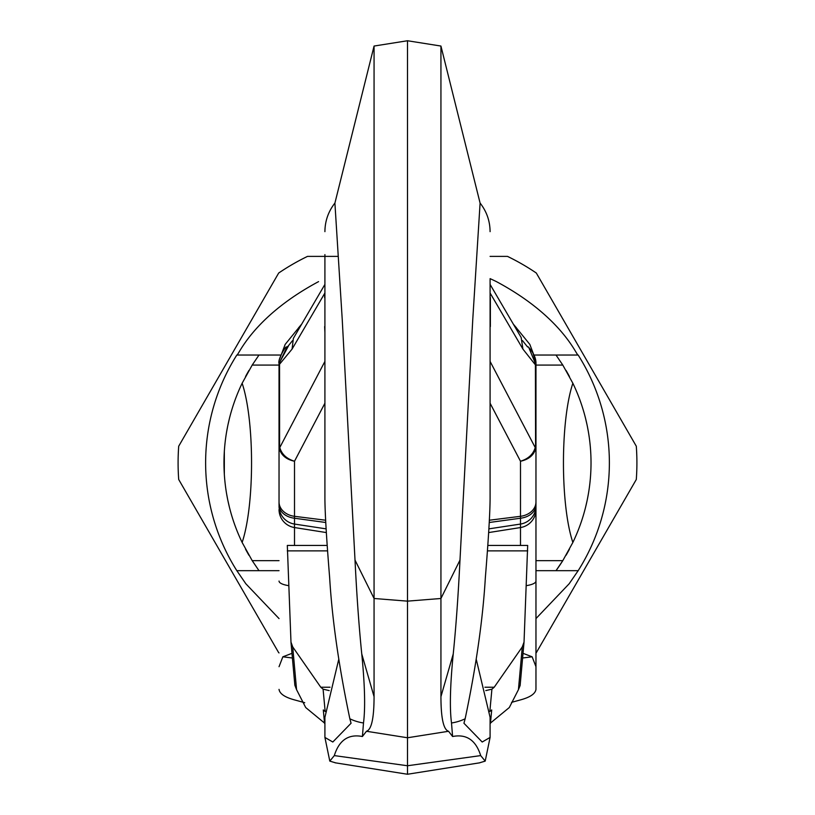 <?xml version="1.0" encoding="UTF-8"?>
<svg xmlns="http://www.w3.org/2000/svg" width="815" height="815" viewBox="0 0 815 815"><rect width="100%" height="100%" fill="white"/><g stroke="black" fill="none" stroke-linecap="round" stroke-linejoin="round"><path stroke-width="1.22" d="M338.174 256.389L307.51 256.389A229.402 229.402 0 0 0 278.689 273.025L178.699 446.223A229.402 229.402 0 0 0 178.699 479.485L278.689 652.683A229.402 229.402 0 0 0 279.036 652.917M535.964 652.917A229.402 229.402 0 0 0 536.311 652.683L636.301 479.485A229.402 229.402 0 0 0 636.301 446.223L536.311 273.025A229.402 229.402 0 0 0 507.49 256.389L490.09 256.389M318.563 281.623C251.448 317.534 237.899 357.113 236.829 355.034L258.987 355.034L236.829 355.034A201.876 201.876 0 0 0 236.829 570.673L245.845 583.774L279.036 618.585M535.964 618.585L569.155 583.774L578.171 570.673A201.876 201.876 0 0 0 578.171 355.034C577.101 357.113 563.552 317.534 496.437 281.623A201.876 201.876 0 0 0 490.09 278.649M280.329 355.034L258.987 355.034L252.202 365.069L242.137 383.254A183.528 183.528 0 0 0 242.137 542.454L252.202 560.649L258.987 570.673L236.829 570.673L279.036 570.673M248.942 370.438A183.528 183.528 0 0 0 245.549 376.53M245.549 549.178A183.528 183.528 0 0 0 248.942 555.28M535.964 560.649L562.798 560.649L556.013 570.673L578.171 570.673L556.013 570.673A183.528 183.528 0 0 0 562.798 560.649L572.864 542.454A183.528 183.528 0 0 0 572.864 383.254L562.798 365.069L556.013 355.034L534.671 355.034M566.058 555.28A183.528 183.528 0 0 0 569.451 549.178M569.451 376.53A183.528 183.528 0 0 0 566.058 370.438M578.171 355.034L556.013 355.034L578.171 355.034M585.659 506.899L587.004 501.052L585.659 506.899M587.523 498.515L588.359 494.002L587.523 498.515M588.359 431.706L587.523 427.192L588.359 431.706M587.004 424.656L585.659 418.808L587.004 424.656M535.964 570.673L556.013 570.673M572.864 542.454C560.312 504.994 560.312 420.713 572.864 383.254M229.341 418.808L227.996 424.656L229.341 418.808M227.477 427.192L226.641 431.706L227.477 427.192M224.329 451.551L224.329 474.157L224.329 451.551M226.641 494.002L227.477 498.515L226.641 494.002M227.996 501.052L229.341 506.899L227.996 501.052M242.137 383.254C254.688 420.713 254.688 504.994 242.137 542.454M355.014 560.099L374.065 598.485L407.5 601.144L407.5 737.769L366.455 731.269C371.487 729.731 374.024 718.198 374.065 696.672L374.065 46.048L334.904 203.118L342.249 319.714L355.014 560.099C356.766 595.663 359.018 626.949 361.758 653.936C364.855 685.201 365.436 708.225 363.49 722.986A45.885 43.164 180 0 1 349.859 718.789C338.928 666.823 332.184 619.818 329.657 577.774C326.632 540.457 325.053 514.265 324.91 499.198L324.91 254.596M324.91 297.638L324.91 326.56M324.635 326.56L324.91 332.622M324.91 361.412L279.779 447.557L279.586 445.622L279.036 445.622L279.413 449.024L279.779 447.557C281.735 454.261 286.646 458.825 294.51 461.239L294.51 518.228A18.348 13.519 180 0 1 279.036 504.872L279.036 364.865L292.076 349.095L293.369 338.378L324.91 284.404M292.076 349.095L324.747 293.278L324.635 297.638M279.413 449.024C281.481 455.463 286.513 459.538 294.51 461.239L324.91 403.221M279.036 368.92L279.036 363.48L288.418 346.018M279.036 445.622L279.036 504.872M301.693 324.095L285.179 344.388L279.372 359.69M535.964 462.859L535.964 602.886M513.307 324.095L529.821 344.388L535.628 359.69M535.964 368.92L535.964 430.106M522.609 658L532.144 656.809L535.964 666.701L535.964 689.378C535.323 693.708 530.29 697.182 520.877 699.79L511.555 702.357M526.317 585.649A18.348 5.216 0 0 0 535.964 581.064L535.964 689.378M535.964 581.064L535.964 501.928A18.348 14.558 180 0 1 520.49 516.313L520.49 461.239C528.487 459.538 533.519 455.463 535.587 449.024L535.414 364.865L522.924 349.095L490.253 293.278L490.09 297.638M527.825 346.65L528.711 347.384L535.964 364.865L535.964 501.928M535.964 364.865L535.964 363.48L535.964 364.865M279.036 666.701L282.856 656.809L292.391 658M304.728 702.703L294.123 699.79C284.71 697.182 279.677 693.708 279.036 689.378M490.09 326.56L490.09 332.622M490.09 361.412L535.221 447.557C533.255 454.271 528.344 458.835 520.49 461.239L490.09 403.221M535.587 449.024L535.964 445.622L535.414 445.622M521.162 337.542L522.924 349.095M532.735 352.335L535.964 363.48C536.087 358.325 533.672 352.956 528.721 347.384M516.221 327.396L516.221 329.066M514.54 326.194L515.223 326.275M535.964 504.872A18.348 13.519 180 0 1 520.49 518.228L520.49 524.065A18.348 18.246 -0 0 0 535.964 506.034M532.144 656.809L523.026 653.335M291.974 653.335L282.856 656.809M279.036 506.034A18.348 18.246 -0 0 0 294.51 524.065L294.51 518.228L325.786 522.496M489.336 520.225L520.49 516.313L520.49 518.228L489.214 522.496M535.964 509.528A18.348 18.246 180 0 1 520.49 527.55L520.49 524.065L488.857 528.864M279.036 509.528A18.348 18.246 -0 0 0 294.51 527.55L294.51 524.065L326.143 528.864M490.09 279.433L490.09 499.198C489.947 514.265 488.368 540.457 485.343 577.774C482.816 619.818 476.072 666.823 465.141 718.789L463.939 723.241L482.195 742.017L490.09 737.422L485.2 761.108L480.687 755.597C475.858 740.163 466.496 733.806 452.59 736.516L451.51 722.986C449.564 708.225 450.145 685.201 453.242 653.936C455.982 626.949 458.234 595.663 459.986 560.099L472.751 319.714L480.096 203.118L440.935 46.048L440.935 696.672C440.976 718.198 443.513 729.731 448.545 731.269L407.5 737.769L407.5 765.754L480.687 755.597M349.859 718.789L351.061 723.241L332.805 742.017L324.91 737.422L324.91 717.312L338.673 659.651M287.165 346.65L279.545 362.604L279.586 445.622M298.779 329.066L298.779 327.396M299.777 326.275L300.46 326.194M459.986 560.099L440.935 598.485L407.5 601.144L407.5 40.75L440.935 46.048M452.59 736.516L448.545 731.269M366.455 731.269L362.41 736.516C348.504 733.806 339.142 740.163 334.313 755.597L329.8 761.108L335.699 762.881M335.108 762.789L407.5 774.25L407.5 765.754L334.313 755.597M485.2 761.108L479.302 762.881M476.327 659.651L490.09 717.312L490.09 737.422M329.8 761.108L324.91 737.422M363.49 722.986L362.41 736.516M324.91 723.363L305.696 707.532L296.568 689.673L294.857 685.242L291.037 642.831M524.004 642.495L520.123 685.537L518.432 689.673L509.304 707.532L490.09 723.363M330.065 687.228L320.784 687.228L323.086 689.164L329.209 690.6M485.791 690.6L491.914 689.164L494.216 687.228L484.935 687.228M324.553 723.363L323.3 709.947L325.165 711.515L323.086 689.164M490.447 723.363L491.7 709.947L489.835 711.515L491.914 689.164M320.784 687.228L292.717 646.906L296.568 689.673M290.996 642.495L294.857 685.242M290.996 642.444L287.318 545.449L327.182 545.439M290.965 642.067L292.717 646.906M494.216 687.228L522.283 646.906L524.035 642.067L527.682 545.449L487.818 545.439M535.964 365.069L562.798 365.069M252.202 560.649L279.036 560.649M252.202 365.069L279.036 365.069M325.664 520.225L294.51 516.313A18.348 14.558 0 0 1 279.036 501.928M490.365 297.638L490.365 326.56M535.455 362.604L535.964 363.48M520.49 545.439L520.49 527.55L488.643 532.572M279.036 581.064A18.348 5.216 0 0 0 288.683 585.649M326.357 532.572L294.51 527.55L294.51 545.439M286.31 347.353C286.707 344.399 277.345 359.67 279.036 363.48L279.545 362.604M374.065 696.672L361.758 653.936M453.242 653.936L440.935 696.672M451.51 722.986A45.885 43.164 0 0 0 465.141 718.789M287.277 550.879L327.559 550.879M520.143 685.242L523.964 642.831M518.432 689.673L522.283 646.906M527.723 550.879L487.441 550.879M522.486 340.578L527.56 346.956M521.162 337.512L490.09 284.404M334.934 203.037C328.353 211.442 325.012 220.977 324.91 231.654M292.432 340.711L287.44 346.956M374.065 46.048L407.5 40.75M480.066 203.037C486.647 211.442 489.988 220.977 490.09 231.654M479.892 762.789L407.5 774.25"/></g></svg>

